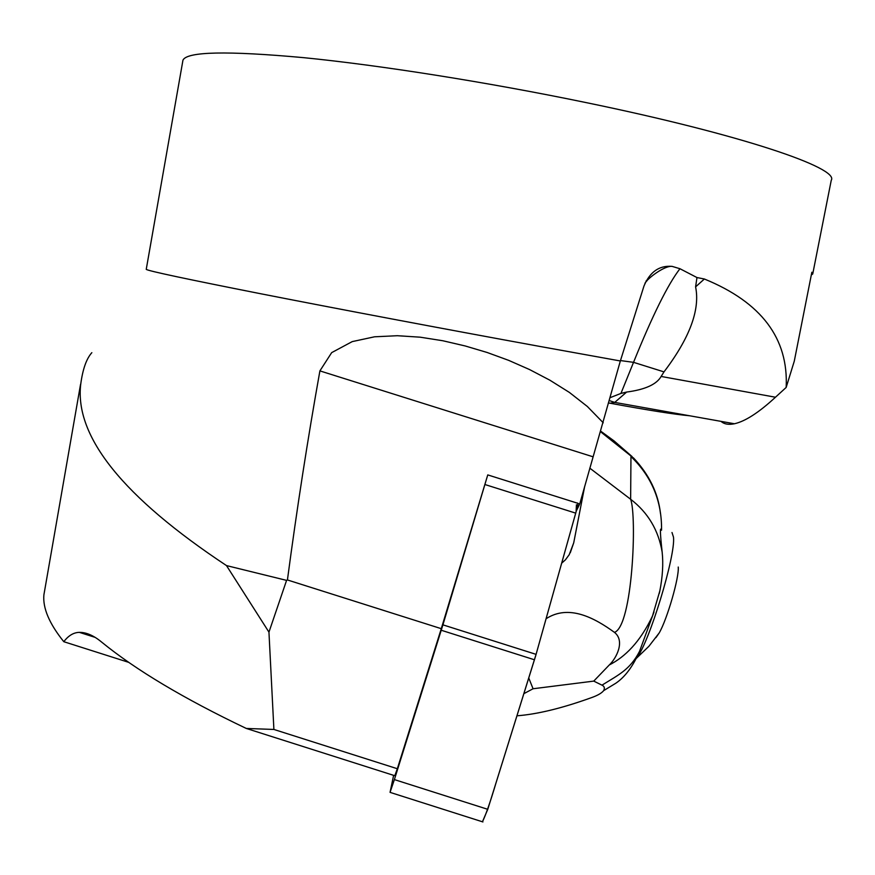 <?xml version="1.0" encoding="UTF-8"?>
<svg xmlns="http://www.w3.org/2000/svg" width="875" height="875" viewBox="0 0 875 875"><rect width="100%" height="100%" fill="white"/><g stroke="black" fill="none" stroke-linecap="round" stroke-linejoin="round"><path stroke-width="1.31" d="M128.778 662.375L63.798 641.703C68.425 635.6 73.609 632.483 79.352 632.362L94.97 637.317M246.291 728.448L273.897 729.455L397.337 768.731L394.8 775.72L246.291 728.448C183.991 698.72 135.778 669.944 101.642 642.097C93.767 635.556 86.33 632.308 79.352 632.362M397.337 768.731L441.284 628.677L487.758 474.906L442.914 624.848L536.08 654.358L487.769 809.32L482.442 821.789C485.734 815.15 490.252 802.211 495.994 782.983L535.686 655.747L576.111 511.7L576.428 504.787M273.897 729.455L268.953 632.144L286.584 580.377L287.427 579.961L441.284 628.677M644.952 283.325C647.161 278.633 664.584 265.366 672.131 266.383C659.312 265.278 649.917 271.83 643.967 286.037L620.342 360.97L579.72 504.011L577.828 503.409M287.427 579.961C296.909 508.648 307.727 438.966 319.9 370.891L331.68 352.625L352.22 341.611L374.544 336.798L397.359 335.716L420.153 337.181L442.805 340.747L465.205 345.964L487.2 352.505L508.67 360.358L529.572 369.567L549.883 380.198L569.362 392.405L587.355 406.492L603.236 422.789M646.067 280.962L646.734 281.17M620.342 360.97L539.788 346.423C441.952 328.552 335.213 308.394 261.166 293.836C186.823 279.147 148.509 270.998 146.234 269.38L146.267 269.172M182.678 61.786L182.963 60.145C187.042 51.527 227.248 50.695 303.559 57.652C379.466 65.166 487.703 82.228 585.889 102.55C742.284 134.761 839.694 168.208 831.25 180.294L812.809 273.602M672.131 266.383L679.952 268.723C667.942 284.266 652.477 315.47 633.533 362.337L620.473 360.566M663.994 371.886L633.533 362.337L620.933 393.422L626.642 392.055C645.083 389.616 656.578 384.42 661.139 376.447L663.994 371.886C689.719 337.98 700.252 309.641 695.592 286.869L696.97 277.55L679.952 268.723M696.97 277.55L704.375 279.005C761.327 302.269 788.594 338.417 786.166 387.439L794.281 361.156L811.858 272.234L812.722 274.017L811.322 274.947M576.286 511.044L579.72 504.011M45.205 587.366L43.903 594.781C42.634 607.994 49.273 623.634 63.798 641.703M91.842 352.68C86.439 358.673 82.72 369.217 80.708 384.333C74.561 436.691 123.156 497.109 226.494 565.589L268.953 632.144M286.584 580.377L226.494 565.589M608.716 403.003L610.083 403.222C648.309 410.266 674.811 414.444 689.598 415.767M620.933 393.422L610.214 397.622M786.166 387.439L775.469 397.228C758.92 412.508 745.238 421.356 734.42 423.762C728.634 424.966 724.161 424.167 721.022 421.367M600.6 431.08L614.337 441.12M661.478 530.141C659.892 526.159 660.111 533.477 662.156 552.103C658.47 530.141 647.959 512.531 630.634 499.253C637.055 516.064 632.669 625.953 614.48 632.384C594.3 617.717 568.673 604.023 546.077 618.745M661.555 530.173C661.916 501.091 651.722 476.558 630.962 456.553L630.634 499.253L589.783 468.136M570.27 552.77L573.727 542.795L584.719 486.205M573.727 542.795L569.231 554.673L565.425 559.814L561.663 563.205M528.773 678.037L533.061 688.756L523.895 693.645M640.773 647.981L639.505 651.416C629.956 669.867 618.373 674.909 601.989 685.158L593.753 681.111L533.061 688.756M593.753 681.111L609.284 664.967C616.186 658.623 625.45 641.069 614.48 632.384M516.972 715.805C537.272 714.252 561.914 708.269 590.888 697.856C597.352 695.625 601.617 693.208 603.684 690.616C604.942 688.089 604.384 686.263 601.989 685.158M654.008 611.942L639.505 651.427C632.942 666.4 625.023 677.02 615.748 683.277L603.684 690.616M652.498 615.978C640.062 642.25 624.892 657.005 609.284 664.967M662.156 552.103C663.414 563.741 662.616 576.789 659.772 591.259L659.258 593.469M600.425 431.627L633.555 458.062M655.955 637.602L659.247 632.877C667.297 618.953 679.339 577.117 678.234 567.044M672 532.503L673.498 537.163C675.73 555.68 649.108 643.037 636.573 658.142L636.442 658.317M487.933 474.961L577.347 503.136C578.288 502.348 577.752 505.684 575.717 513.133L536.08 654.358M393.619 775.348L390.053 792.367L394.384 779.592L442.914 624.848M592.966 456.772L319.9 370.891M626.642 392.055L614.731 402.402L610.083 403.222M775.469 397.228L661.139 376.447M704.375 279.005L695.592 286.869M578.889 505.52L577.642 505.127M575.717 513.133L485.253 484.63M394.384 779.592L487.769 809.32M534.472 659.783L441.252 630.252M182.963 60.145L146.234 269.38M43.914 594.781L80.555 384.3M734.42 423.762L614.731 402.402L609.383 400.597M659.728 591.248L652.509 615.967M633.544 457.975C649.217 474.688 658.197 493.194 660.472 513.505M614.02 440.88L632.078 456.564M636.573 658.142L648.867 646.33L659.247 632.877M390.053 792.367L482.923 821.942"/></g></svg>
